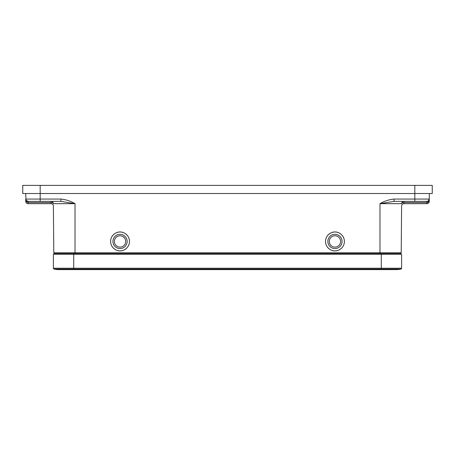 <?xml version="1.0" encoding="UTF-8"?>
<svg xmlns="http://www.w3.org/2000/svg" width="455" height="455" viewBox="0 0 455 455"><rect width="100%" height="100%" fill="white"/><g stroke="black" fill="none" stroke-linecap="round" stroke-linejoin="round"><path stroke-width="0.68" d="M334.96 247.105A5.665 5.665 0 0 1 329.295 241.44A5.665 5.665 0 0 1 334.96 235.775A5.665 5.665 0 0 1 340.619 241.44A5.665 5.665 0 0 1 334.96 247.105M334.96 248.555A7.115 7.115 0 0 1 327.845 241.44A7.115 7.115 0 0 1 334.96 234.325A7.115 7.115 0 0 1 342.075 241.44A7.115 7.115 0 0 1 334.96 248.555M334.96 250.881A9.441 9.441 0 0 1 325.518 241.44A9.441 9.441 0 0 1 334.96 231.999C332.196 231.623 325.649 234.456 325.518 241.44C325.649 248.424 332.196 251.257 334.96 250.881C337.718 251.257 344.27 248.424 344.395 241.44C344.27 234.456 337.718 231.623 334.96 231.999A9.441 9.441 0 0 1 344.395 241.44A9.441 9.441 0 0 1 334.96 250.881M120.04 235.775A5.665 5.665 0 0 1 125.705 241.44A5.665 5.665 0 0 1 120.04 247.105A5.665 5.665 0 0 1 114.381 241.44A5.665 5.665 0 0 1 120.04 235.775M120.04 234.325A7.115 7.115 0 0 1 127.155 241.44A7.115 7.115 0 0 1 120.04 248.555A7.115 7.115 0 0 1 112.925 241.44A7.115 7.115 0 0 1 120.04 234.325M120.04 231.999A9.441 9.441 0 0 1 129.482 241.44A9.441 9.441 0 0 1 120.04 250.881C122.804 251.257 129.351 248.424 129.482 241.44C129.351 234.456 122.804 231.623 120.04 231.999C117.282 231.623 110.73 234.456 110.605 241.44C110.73 248.424 117.282 251.257 120.04 250.881A9.441 9.441 0 0 1 110.605 241.44A9.441 9.441 0 0 1 120.04 231.999M394.104 199.057L414.823 199.057L414.823 185.39L432.25 185.39L432.25 193.523L40.176 193.523L40.176 199.057L60.896 199.057C65.901 199.557 70.616 201.093 75.024 203.664L75.024 252.775L379.976 252.775L379.976 203.664C384.384 201.093 389.093 199.557 394.104 199.057L394.104 201.36L426.944 201.36L426.921 202.526L428.115 202.196M60.896 199.057L60.896 201.36L28.056 201.36L26.083 200.257A2.326 1.479 148.3 0 1 26.094 201.423L25.685 193.523M429.315 193.523L429.247 201.383A2.326 2.326 0 0 1 426.921 203.686L403.938 203.686A2.326 2.326 0 0 0 401.611 205.99L401.208 252.775A0.87 0.87 0 0 1 400.332 253.64L54.668 253.64L56.437 253.64L56.443 254.22M54.668 253.64A0.87 0.87 0 0 1 53.792 252.775L53.389 205.99A2.326 2.326 0 0 0 51.062 203.686L28.079 203.686A2.326 2.326 0 0 1 25.753 201.383L25.736 199.057A2.326 2.326 0 0 0 28.056 201.36A2.326 2.326 0 0 1 25.736 199.057L40.176 199.057L40.176 201.36M398.557 254.22L398.563 253.64M428.246 200.962L429.264 199.057L428.906 201.423L426.932 202.526L403.955 202.526A2.326 1.16 -179.5 0 0 401.634 203.664A2.326 2.326 0 0 1 403.955 201.36L403.938 203.686A2.326 2.326 0 0 0 401.611 205.99M403.955 201.36A2.326 2.326 0 0 0 401.634 203.664A2.326 2.326 0 0 1 403.955 201.36A2.326 2.326 0 0 0 401.634 203.664L379.976 203.664L394.104 201.36M414.823 201.36L414.823 199.057L429.264 199.068A2.326 2.326 0 0 1 426.944 201.36L426.921 203.686A2.326 2.326 0 0 0 429.247 201.383A2.326 2.326 0 0 1 426.921 203.686A2.326 2.326 0 0 0 429.247 201.383L428.906 201.423A2.326 1.479 31.7 0 1 428.917 200.257L428.917 200.257M53.389 205.99A2.326 2.326 0 0 0 51.062 203.686L51.045 201.36A2.326 2.326 0 0 1 53.366 203.664L75.024 203.664L60.896 201.36M28.068 202.526L25.753 201.383A2.326 2.326 0 0 0 28.079 203.686L28.079 201.36L28.068 202.526L51.045 202.526A2.326 1.16 179.5 0 1 53.366 203.664A2.326 2.326 0 0 0 51.045 201.36M400.332 253.64A0.87 0.87 0 0 0 401.208 252.775A0.87 0.87 0 0 1 400.332 253.64A0.87 0.87 0 0 0 401.208 252.775L379.976 252.775L379.976 253.64M40.176 185.39L40.176 193.523L22.75 193.523L22.75 185.39L414.823 185.39M391.818 269.059A19.167 19.167 0 0 0 400.946 269.059A0.87 0.87 0 0 0 401.611 268.217L401.611 254.22L53.389 254.22L53.389 268.217A0.87 0.87 0 0 0 54.054 269.059A0.87 0.87 0 0 1 53.389 268.217L73.721 268.217L73.721 254.22M63.182 269.059A19.167 19.167 0 0 1 54.054 269.059A19.167 19.167 0 0 0 58.615 269.61A19.167 19.167 0 0 1 54.054 269.059L73.721 269.059L73.721 268.217L381.279 268.217L381.279 254.22M381.279 269.61L396.385 269.61A19.167 19.167 0 0 0 400.946 269.059L73.721 269.059L73.721 269.61L58.615 269.61L381.279 269.61L381.279 268.217L401.611 268.217M381.426 254.22L381.426 253.64M73.574 254.22L73.574 253.64M53.792 252.775L75.024 252.775L75.024 253.64"/></g></svg>
